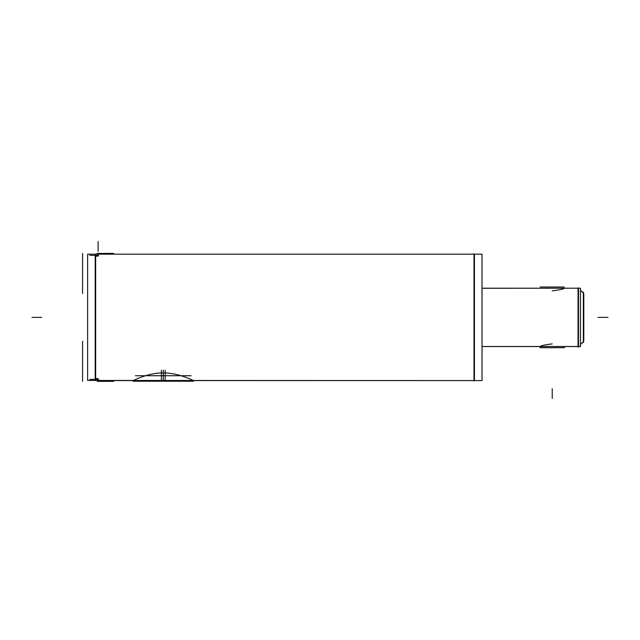 <?xml version="1.0" encoding="UTF-8"?>
<svg xmlns="http://www.w3.org/2000/svg" width="640" height="640" viewBox="0 0 640 640"><rect width="100%" height="100%" fill="white"/><g stroke="black" fill="none" stroke-linecap="round" stroke-linejoin="round"><path stroke-width="0.96" d="M95.648 378.632L98.12 378.632L95.648 378.632M95.208 256.112L95.208 378.632L95.208 256.112M95.648 256.112L98.12 256.112L95.648 256.112M474 254.168L113.68 254.168L474 254.168M474 253.848L474 381.024L474.44 380.584L482.024 380.584L87.624 380.456L87.624 254.168L482.024 254.168L482.024 380.584L474.44 380.584L474.44 254.168L474.44 380.584L474 380.896M113.68 380.584L133.128 380.584C132.424 380.944 148.112 372.656 163.272 372.928C179.152 372.784 194.264 381.088 193.416 380.584L474 380.584L193.416 380.584C194.264 381.088 179.152 372.784 163.272 372.928C148.112 372.656 132.424 380.944 133.128 380.584L113.68 380.584L113.68 381.352L97.144 381.352M482.024 288.264L580.472 288.2L580.472 346.544L578.488 346.544L578.488 288.2L578.488 346.544L578.04 346.992L578.04 287.816M578.04 346.544L564.384 346.544L578.04 346.544M552.232 343.896C544.936 344.792 540.888 345.68 540.08 346.544L482.024 346.544L540.08 346.544C540.888 345.68 544.936 344.792 552.232 343.896M540.08 288.2L482.024 288.2L540.08 288.2M552.232 290.856C559.528 289.96 563.584 289.072 564.384 288.2L578.04 288.2L564.384 288.2C563.584 289.072 559.528 289.96 552.232 290.856M580.472 344.56L583.792 341.24L580.472 344.56M580.472 290.24L583.792 293.56L580.472 290.184L583.792 293.512L583.792 341.24L580.472 344.512M98.752 379.368L89.712 379.368M95.648 379.808L95.648 254.944M98.752 255.384L89.712 255.384M97.144 253.4L113.68 253.4M165.168 370.224L165.168 370.856M165.168 371.304L165.168 381.208L133.128 381.208L133.128 380.584M161.384 370.224L161.384 370.856M161.384 371.304L161.384 381.208L193.416 381.208L193.416 380.584M583.352 342.656L583.352 292.096M578.04 346.936L580.472 346.488L482.024 346.488M564.384 346.544L564.384 347.712L551.472 347.712M564.384 287.032L551.472 287.032M553 347.712L540.08 347.712L540.08 346.544M553 287.032L540.08 287.032M191.104 375.72L135.44 375.72M608 317.376L598.28 317.376L608 317.376M32 317.376L41.72 317.376L32 317.376M482.024 254.168L474.44 254.168L482.024 254.168M98.12 241.528L98.12 251.248L98.12 241.528M82.568 253.4L82.568 293.472M82.568 341.28L82.568 381.352M163.272 370.224L163.272 381.208L163.272 370.224M578.488 288.2L578.04 288.2M607.656 317.376L597.936 317.376L607.656 317.376M552.232 398.472L552.232 388.752L552.232 398.472M474 380.584L165.168 380.584L474 380.584M578.432 346.544L482.024 346.544L578.432 346.544M583.792 293.512L580.472 290.184L583.792 293.512"/></g></svg>
